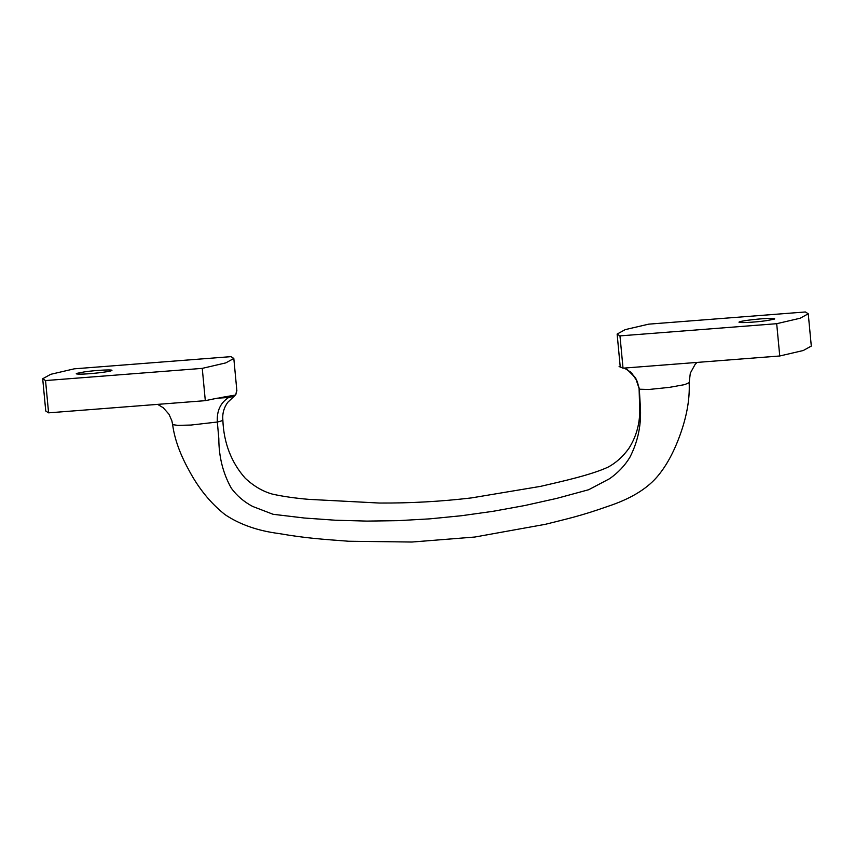 <?xml version="1.0" encoding="UTF-8"?>
<svg xmlns="http://www.w3.org/2000/svg" width="854" height="854" viewBox="0 0 854 854"><rect width="100%" height="100%" fill="white"/><g stroke="black" fill="none" stroke-linecap="round" stroke-linejoin="round"><path stroke-width="1.28" d="M84.461 371.874C97.164 370.006 115.343 369.291 111.426 370.689C108.981 371.896 88.496 374.212 80.297 374.137C76.679 374.127 75.483 373.881 76.711 373.39L84.461 371.874M766.497 320.656C753.783 322.524 735.604 323.239 739.521 321.841C741.966 320.634 762.451 318.318 770.65 318.393C774.268 318.403 775.464 318.649 774.236 319.14L766.497 320.656M205.312 400.665L48.593 412.845L45.54 380.564L42.7 378.749L50.738 374.308L74.255 368.832L230.975 356.641L233.815 358.456L225.776 362.897L202.259 368.373L205.312 400.665L217.226 398.199L228.616 397.494L234.113 396.299L235.864 394.527L236.665 390.257M623.025 368.17L619.972 335.889L617.132 334.074L625.171 329.633L648.688 324.157L805.407 311.966L808.247 313.781L800.209 318.222L776.692 323.698L779.745 355.99L623.025 368.17L619.097 366.537L620.837 366.878M624.477 368.063L627.199 369.526L635.579 377.916L639.315 389.2L637.223 381.332L631.661 373.059M222.638 419.848C223.47 420.296 221.698 421.022 217.332 422.015L191.04 425.046L177.91 425.377L172.636 424.641C174.483 438.593 179.778 453.549 188.542 469.497C198.288 488.04 210.426 503.059 224.933 514.556C239.632 524.473 257.695 530.814 279.119 533.579C306.244 538.276 322.609 539.237 348.603 541.244L411.906 542.034L474.877 537.027L545.386 524.303C568.017 518.624 580.571 515.976 607.536 506.475C629.601 499.238 645.966 489.545 656.641 477.386C665.191 467.576 672.514 454.755 678.588 438.913C686.445 418.535 689.968 399.779 689.157 382.667L684.716 384.61L669.472 387.353L648.794 389.488L639.315 389.2L640.297 405.789C641.61 424 638.151 441.144 629.91 457.232C624.914 465.537 618.157 472.689 609.628 478.678L588.684 489.726L556.765 498.384L524.911 505.504L493.142 511.29L461.459 515.731L429.861 518.848L398.338 520.641L366.9 521.1L335.537 520.235L304.27 518.015L273.056 514.279L252.645 506.443C243.924 501.8 236.825 495.726 231.338 488.232C223.022 473.436 218.848 456.879 218.816 438.572L217.332 422.015C216.67 410.987 220.428 402.821 228.616 397.494M776.692 323.698L619.972 335.889M808.247 313.781L811.3 346.073L803.262 350.514L779.745 355.99M45.54 380.564L202.259 368.373M48.593 412.845L45.753 411.03L42.7 378.749M770.799 319.972L770.65 318.393M233.815 358.456L236.889 390.993M617.132 334.074L620.207 366.601M689.157 382.667L690.32 373.145L695.049 364.53L697.024 362.416M624.295 368.074L630.423 371.928L635.75 378.237L639.219 388.292M639.102 388.922L639.785 411.553C639.475 425.249 635.824 437.558 628.822 448.478C622.801 456.773 615.819 463.017 607.867 467.223C591.181 474.899 562.861 481.218 540.571 486.364L471.408 497.914C440.963 501.522 410.251 503.23 379.261 503.038L308.988 499.376C295.132 498.213 282.92 496.452 272.341 494.092C262.722 491.402 253.681 486.107 245.215 478.197C231.22 462.345 223.769 442.97 222.851 420.061C222.253 413.71 223.865 407.817 227.698 402.373L234.113 396.299M234.498 395.21L219.019 397.868M157.648 404.369L163.242 407.753L168.975 414.233L171.857 420.766L172.636 424.641"/></g></svg>
